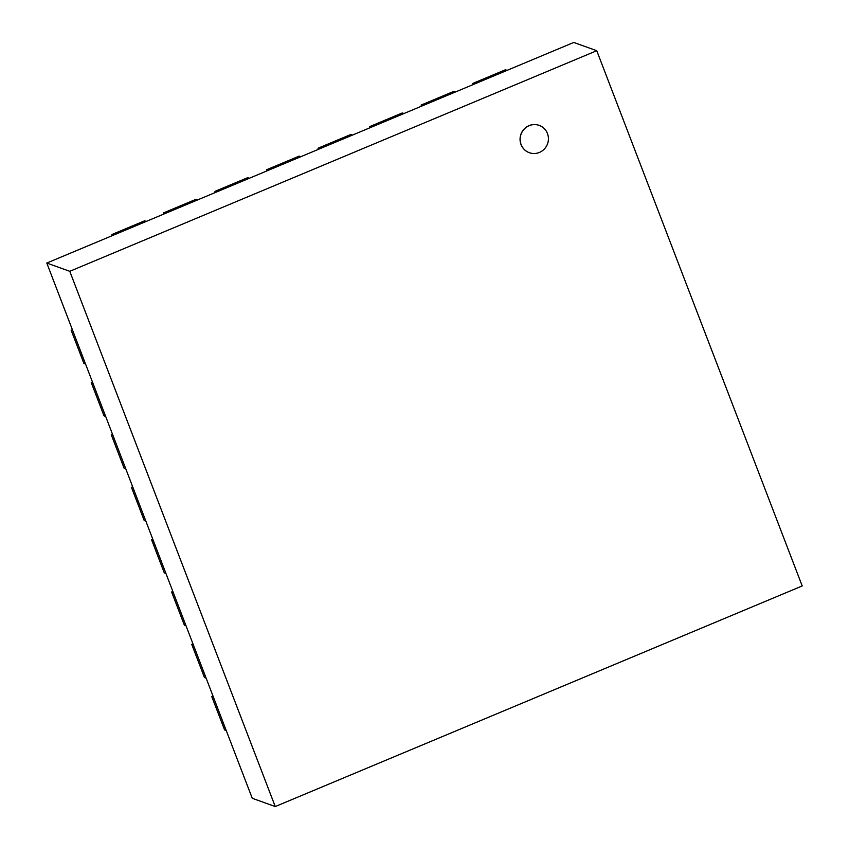<?xml version="1.0" encoding="UTF-8"?>
<svg xmlns="http://www.w3.org/2000/svg" width="849" height="849" viewBox="0 0 849 849"><rect width="100%" height="100%" fill="white"/><g stroke="black" fill="none" stroke-linecap="round" stroke-linejoin="round"><path stroke-width="1.27" d="M529.15 125.673A14.518 14.093 109.7 0 0 529.383 152.714A14.518 14.093 109.7 0 0 547.552 143.81A14.518 14.093 109.7 0 0 529.15 125.673M529.341 152.703A14.518 14.093 -70.3 0 1 529.054 125.641A14.518 14.093 -70.3 0 1 539.094 125.355A14.518 14.093 -70.3 0 1 539.147 125.365M252.249 798.293L46.791 263.052L69.777 271.309L275.246 806.55L252.249 798.293M275.246 806.55L802.209 585.948L596.751 50.707L573.754 42.45L46.791 263.052M596.751 50.707L69.777 271.309M473.063 84.603L472.638 83.499L474.294 84.093L507.023 70.393L505.367 69.798L472.638 83.499M421.529 106.178L421.104 105.074L422.749 105.669L455.478 91.968L453.833 91.374L421.104 105.074M369.994 127.753L369.57 126.65L371.215 127.244L403.944 113.543L402.288 112.949L369.57 126.65M318.449 149.328L318.025 148.225L319.68 148.808L352.409 135.118L350.754 134.524L318.025 148.225M266.915 170.904L266.49 169.8L268.146 170.384L300.864 156.694L299.219 156.099L266.49 169.8M215.381 192.479L214.956 191.375L216.601 191.959L249.33 178.258L247.685 177.674L214.956 191.375M163.836 214.054L163.422 212.95L165.067 213.534L197.796 199.833L196.14 199.25L163.422 212.95M112.301 235.629L111.877 234.526L113.533 235.109L146.251 221.409L144.606 220.825L111.877 234.526M83.924 363.489L71.157 330.25L72.812 330.845L85.569 364.083L83.924 363.489M71.157 330.25L72.388 329.741M104.013 415.84L91.257 382.591L92.902 383.186L105.658 416.424L104.013 415.84M91.257 382.591L92.477 382.082M124.103 468.181L111.346 434.943L113.002 435.537L125.758 468.775L124.103 468.181M111.346 434.943L112.577 434.433M144.203 520.533L131.446 487.294L133.091 487.878L145.848 521.127L144.203 520.533M131.446 487.294L132.667 486.774M164.292 572.873L151.536 539.635L153.181 540.229L165.948 573.468L164.292 572.873M151.536 539.635L152.756 539.126M184.392 625.225L171.625 591.986L173.281 592.57L186.037 625.819L184.392 625.225M171.625 591.986L172.856 591.466M204.482 677.566L191.725 644.327L193.37 644.922L206.137 678.16L204.482 677.566M191.725 644.327L192.946 643.818M224.582 729.917L211.815 696.679L213.47 697.273L226.227 730.511L224.582 729.917M211.815 696.679L213.046 696.159"/></g></svg>
